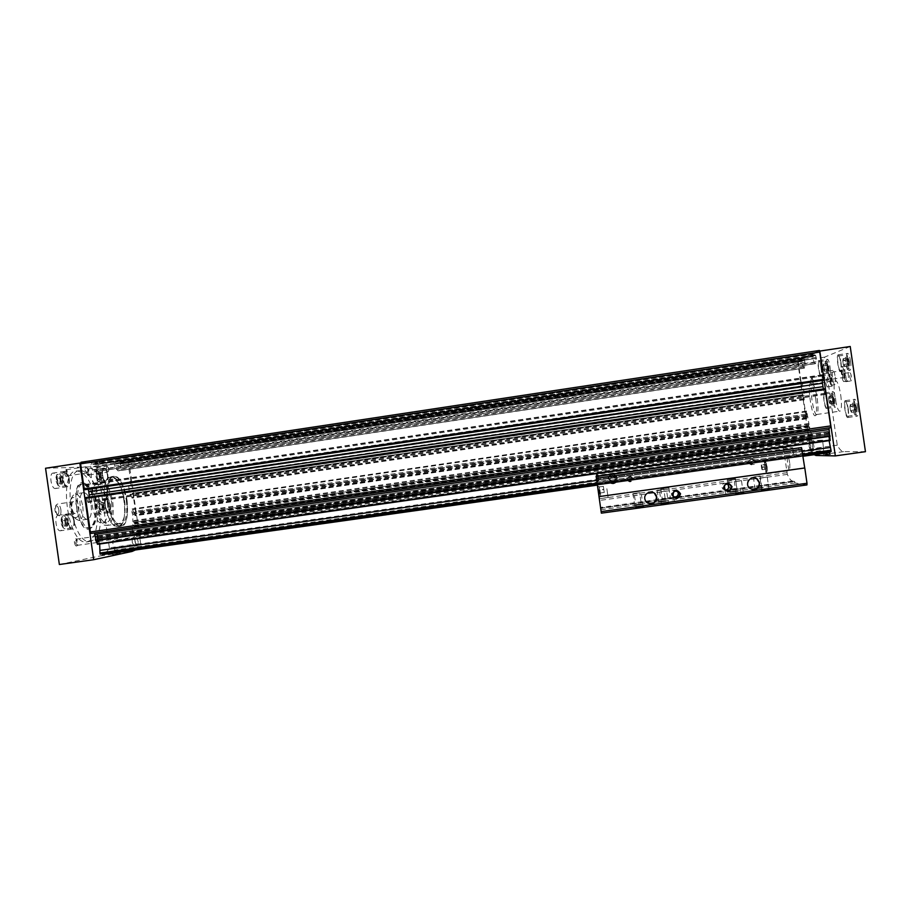 <?xml version="1.0" encoding="UTF-8"?>
<svg xmlns="http://www.w3.org/2000/svg" width="911" height="911" viewBox="0 0 911 911"><rect width="100%" height="100%" fill="white"/><g stroke="black" fill="none" stroke-linecap="round" stroke-linejoin="round"><path stroke-width="0.68" stroke-dasharray="4.55 3.42" d="M829.101 427.863L830.616 427.658M829.181 427.794L91.248 533.413M819.444 350.462L814.673 352.637L816.176 357.431L815.641 363.512L814.218 362.544L812.942 358.82L812.942 353.422L803.616 357.67L805.005 362.236L804.561 367.976L803.274 367.042L802.09 363.489L802.056 358.387L798.002 360.232L801.771 387.129L801.532 383.11L130.364 482.591L131.594 486.178L127.734 461.239L118.851 461.433L118.84 463.335L120.389 464.018L120.958 465.863L120.093 469.45L119.068 470.782L117.918 470.828L114.604 466.068L114.638 464.177L116.004 463.403L115.435 461.513L95.12 461.945L95.086 463.938L96.782 464.656L97.386 466.603L96.407 470.361L95.279 471.761L94.004 471.807L90.394 466.819L90.451 464.838L91.749 464.792L91.954 464.018L91.351 462.036L81.033 462.253M801.532 383.11L801.737 382.187L802.898 385.74L804.049 392.094L804.14 399.735L802.864 395.602L806.622 418.809L806.417 416.543L134.726 513.667L135.283 515.717L135.466 511.219L132.983 493.99L132.619 493.295L132.015 494.081L132.175 498.112L129.111 491.462L128.736 485.461L129.567 481.873L130.364 482.591M806.417 416.543L806.565 411.055L807.431 414.96L809.002 424.298L808.342 426.747L809.241 430.413L809.788 427.225L811.587 435.185L810.904 437.599L811.667 440.73L822.599 440.195L823.396 447.54L113.886 547.613L112.383 540.929L134.429 536.852L134.634 533.812L133.963 534.119L132.243 532.013L132.482 524.349L134.93 526.888L135.192 523.324L132.812 521.491L132.801 514.396L132.015 512.722L132.095 508.976L134.726 513.667M114.706 551.155L114.547 550.05L823.635 450.25L823.806 451.446L112.896 551.28L112.429 552.556L102.772 554.571M802.739 454.19L597.024 483.126M802.921 455.432L597.195 484.333M98.251 543.537L829.659 439.854L829.238 435.788L97.375 539.859L98.251 543.537L97.579 544.3M829.659 439.854L98.069 543.571M829.739 439.854L830.126 440.514M829.841 440.525L98.16 544.197M829.238 435.788L828.896 433.67L97.17 537.889L97.431 535.577L99.675 544.004M829.101 440.662L828.213 432.156L828.896 433.67M830.012 451.617L831.174 451.457M823.806 451.446L824.66 451.184L825.161 452.425L830.035 452.46M823.635 450.25L823.396 447.54M811.029 437.098L134.224 533.447L811.029 437.098M134.532 522.197L808.387 425.414L134.577 522.208M802.056 358.387L118.851 461.433L802.056 358.387M812.942 353.422L95.12 461.945L812.942 353.422M822.2 380.456L822.451 374.763L823.658 380.24M823.373 388.929L823.726 390.181L89.164 498.249L87.832 502.587L86.727 498.249L85.771 497.543M825.138 388.667L825.309 394.44L823.726 390.181M104.628 502.735C107.35 517.528 111.711 525.522 117.713 526.717C130.649 527.435 123.816 475.394 111.176 476.704C105.255 478.377 103.068 487.055 104.628 502.735M89.358 497.019L89.164 498.249M822.2 379.568L87.763 488.467L88.139 489.23M87.763 488.467L85.247 484.447L85.167 489.662M114.547 550.05L113.886 547.613M830.376 451.457L102.465 553.842M101.679 553.854L100.108 554.173M97.375 539.859L97.17 537.889M822.599 440.195L112.383 540.929M803.035 456.252L597.309 485.13M825.161 452.425L112.429 552.556M822.758 440.81L112.338 541.521M824.557 451.446L113.215 551.462M802.329 451.4L596.625 480.393M829.078 440.525L99.675 543.878M828.896 435.788L98.024 539.711M828.759 434.832L97.898 538.834M828.361 434.854L98.718 538.686M828.327 434.684L98.695 538.538M107.521 502.314C110.242 517.106 114.581 525.112 120.548 526.319C133.416 527.036 126.583 474.984 114 476.271C108.113 477.956 105.961 486.633 107.521 502.314M102.134 506.322L101.759 509.568C99.572 512.278 98.081 500.799 100.95 503.35L102.134 506.322M102.271 507.985L102.453 506.277L100.392 503.145L99.47 504.933L99.948 508.258L101.349 509.784L102.271 507.985L105.574 507.507L105.095 504.193L101.793 504.683M65.228 522.208L64.783 525.693C62.164 528.892 60.593 516.07 63.975 519.111L65.228 522.208M65.341 524.007L64.499 519.577L63.235 518.826L62.142 520.785L62.654 524.372L64.26 525.977L65.341 524.007L68.883 523.495L68.371 519.93L64.829 520.443M99.561 476.146L99.208 479.288C97.056 481.976 95.461 470.566 98.331 473.094L99.561 476.146M99.686 477.785L99.868 476.077L97.819 472.889L96.885 474.597L97.363 477.911L98.764 479.505L99.686 477.785L102.977 477.296L102.499 473.993L99.208 474.483M60.194 480.063L59.796 483.399C57.234 486.611 55.457 473.834 58.873 476.852L60.194 480.063M60.308 481.839L60.513 479.995L59.409 477.318L58.19 476.567L57.086 478.412L57.609 481.999L59.215 483.707L60.308 481.839L63.85 481.315L63.337 477.751L59.796 478.275M100.859 513.736C97.249 513.451 95.587 499.342 99.162 499.376C94.949 481.372 88.766 471.727 80.623 470.452C61.276 468.858 71.001 544.095 89.847 541.498C97.249 539.984 100.916 530.726 100.859 513.736L97.42 514.237C97.477 531.227 93.776 540.474 86.317 541.999C67.346 544.619 57.644 469.416 77.105 470.987C85.304 472.251 91.51 481.885 95.735 499.877L95.826 499.877C97.625 500.23 98.912 502.519 99.686 506.732C100.13 511.219 99.47 513.724 97.693 514.248L97.42 514.237M99.162 499.376L95.735 499.877M135.318 550.005L140.636 543.446L128.929 461.934L80.567 463.05M59.363 564.513L100.142 555.938C103.752 555.118 106.826 552.419 109.377 547.864L140.636 543.446M109.377 547.864L97.716 466.637L128.929 461.934M97.716 466.637L45.55 468.254M117.678 554.332L111.768 555.198L117.678 554.332M86.499 472.08C87.16 475.052 88.025 476.1 89.119 475.246L88.196 468.755C86.864 467.969 86.306 469.085 86.499 472.08M74.474 542.614C75.146 545.609 76.057 546.634 77.219 545.678L76.444 538.959C74.953 538.082 74.292 539.301 74.474 542.614M96.088 538.845C96.703 541.681 97.545 542.683 98.604 541.829L97.83 535.315C96.475 534.541 95.894 535.714 96.088 538.845M64.476 472.991C65.193 476.123 66.15 477.205 67.346 476.237L66.389 469.552C64.932 468.675 64.294 469.814 64.476 472.991M97.113 476.658C97.568 481.019 96.919 483.456 95.188 483.969C91.476 484.447 89.358 469.404 93.184 469.643C95.017 470.019 96.327 472.353 97.113 476.658M62.711 522.595C63.189 527.469 62.369 530.202 60.274 530.794C55.913 531.307 53.92 515.011 58.372 515.284C60.433 515.66 61.88 518.097 62.711 522.595M57.712 480.609C58.179 485.324 57.393 487.966 55.366 488.524C51.027 489.048 48.773 472.809 53.214 473.06C55.343 473.458 56.846 475.975 57.712 480.609M132.277 542.455L134.316 546.27C136.024 543.491 135.705 540.735 133.336 538.025C132.368 538.333 132.015 539.802 132.277 542.455M124.272 500.686C125.889 516.195 123.702 524.873 117.713 526.717C105.164 528.38 98.286 475.553 111.176 476.704C117.28 478.047 121.641 486.041 124.272 500.686M127.05 500.276C128.667 515.785 126.504 524.474 120.548 526.319C108.079 527.959 101.189 475.121 114 476.271C120.081 477.626 124.431 485.62 127.05 500.276M126.344 500.344C127.836 517.425 125.058 525.226 118.009 523.757C108.489 519.498 103.797 483.513 112.144 478.913C118.453 477.034 123.179 484.185 126.344 500.344M124.625 500.583C126.06 514.408 124.124 522.128 118.817 523.768L116.562 523.13C107.384 519.019 102.875 484.401 110.926 479.96L112.987 479.232C118.407 480.427 122.279 487.544 124.625 500.583M112.793 502.314C114.217 516.116 112.201 523.848 106.758 525.499C95.359 526.991 89.255 480.063 100.962 481.019C106.496 482.192 110.436 489.287 112.793 502.314M111.643 502.439C112.873 514.408 111.131 521.103 106.416 522.527C96.532 523.802 91.248 483.172 101.394 483.98C106.177 484.994 109.593 491.143 111.643 502.439M107.464 503.054C108.682 515.011 106.929 521.707 102.169 523.142C92.205 524.429 86.932 483.809 97.147 484.606C101.986 485.609 105.414 491.758 107.464 503.054M95.097 504.922C96.441 516.48 95.04 524.224 90.895 528.152C76.775 538.503 68.439 474.096 85.099 483.604C89.95 486.964 93.275 494.069 95.097 504.922M96.133 504.751C97.443 515.899 96.099 523.347 92.102 527.127L89.802 527.936C78.027 529.485 71.969 482.636 84.04 483.536L86.522 484.219C91.18 487.442 94.391 494.297 96.133 504.751M61.105 480.017C61.39 484.937 60.377 486.69 58.065 485.301C55.833 481.953 55.355 478.537 56.641 475.075C58.52 473.549 60.001 475.2 61.105 480.017M62.164 479.892C62.563 483.912 61.914 486.144 60.206 486.622L58.737 485.882C56.209 482.078 55.673 478.218 57.12 474.289L58.372 473.469C60.172 473.811 61.436 475.952 62.164 479.892M68.746 478.901C69.156 482.921 68.507 485.164 66.822 485.631C63.212 486.075 61.288 472.251 64.988 472.479C66.765 472.82 68.018 474.961 68.746 478.901M69.247 478.879C69.714 483.604 68.963 486.246 66.981 486.793C62.722 487.317 60.456 471.055 64.818 471.317C66.913 471.716 68.382 474.244 69.247 478.879M102.92 506.243C103.216 510.786 102.385 512.494 100.404 511.367C98.365 508.167 97.944 504.933 99.151 501.654C100.734 500.412 101.986 501.938 102.92 506.243M103.888 506.106C104.275 509.921 103.717 512.05 102.214 512.494L101.053 511.914C98.741 508.292 98.263 504.626 99.618 500.913L100.631 500.264C102.146 500.572 103.239 502.519 103.888 506.106M110.037 505.206C110.425 509.021 109.878 511.151 108.398 511.595C105.277 511.993 103.603 499.137 106.803 499.365C108.307 499.672 109.388 501.619 110.037 505.206M110.459 505.161C110.914 509.648 110.277 512.153 108.534 512.677C104.856 513.144 102.897 498.021 106.655 498.283C108.432 498.647 109.696 500.936 110.459 505.161M66.127 522.083C66.401 527.15 65.364 528.984 63.03 527.583C60.843 524.212 60.422 520.796 61.766 517.323C63.611 515.797 65.068 517.391 66.127 522.083M67.186 521.935C67.596 526.091 66.913 528.414 65.148 528.915L63.679 528.164C61.208 524.337 60.73 520.466 62.255 516.537L63.519 515.717C65.262 516.036 66.492 518.108 67.186 521.935M73.791 520.978C74.19 525.135 73.529 527.458 71.787 527.959C68.143 528.38 66.435 514.51 70.147 514.761C71.878 515.079 73.085 517.152 73.791 520.978M74.281 520.91C74.759 525.806 73.973 528.539 71.923 529.12C67.642 529.621 65.638 513.303 69.999 513.588C72.026 513.975 73.449 516.412 74.281 520.91M100.335 476.1C100.643 480.541 99.823 482.204 97.887 481.076C95.814 477.911 95.37 474.688 96.52 471.408C98.115 470.178 99.39 471.739 100.335 476.1M101.303 475.986C101.69 479.698 101.155 481.771 99.686 482.204L98.536 481.623C96.19 478.036 95.678 474.38 96.987 470.668L97.978 470.019C99.527 470.338 100.631 472.331 101.303 475.986M107.43 475.075C107.817 478.787 107.293 480.86 105.847 481.281C102.749 481.68 100.95 468.892 104.139 469.097C105.665 469.427 106.758 471.408 107.43 475.075M107.862 475.052C108.307 479.425 107.692 481.862 105.995 482.363C102.351 482.83 100.233 467.776 103.979 468.026C105.778 468.402 107.065 470.748 107.862 475.052M63.337 477.751L61.732 476.032L58.19 476.567M61.732 476.032L60.638 477.888L57.086 478.412M60.638 477.888L61.151 481.464L57.609 481.999M61.151 481.464L62.757 483.172L59.215 483.707M62.757 483.172L63.85 481.315M102.499 473.993L101.11 472.399L97.819 472.889M101.11 472.399L100.187 474.107L96.885 474.597M100.187 474.107L100.665 477.421L97.363 477.911M100.665 477.421L102.055 479.015L98.764 479.505M102.055 479.015L102.977 477.296M68.371 519.93L66.788 518.313L63.235 518.826M66.788 518.313L65.694 520.272L62.142 520.785M65.694 520.272L66.218 523.859L62.654 524.372M66.218 523.859L67.813 525.465L64.26 525.977M67.813 525.465L68.883 523.495M105.095 504.193L103.706 502.656L100.392 503.145M103.706 502.656L102.784 504.443L99.47 504.933M102.784 504.443L103.262 507.769L99.948 508.258M103.262 507.769L104.651 509.306L101.349 509.784M104.651 509.306L105.574 507.507M65.387 472.889L67.175 475.952L67.744 475.576L66.958 470.042L66.287 469.712L65.387 472.889M84.939 469.939L86.682 473.014L87.524 471.864L86.955 467.867L85.793 466.762L84.939 469.939M96.942 538.708L98.513 541.498L99.014 541.18L97.796 535.497L96.942 538.708M115.754 536.032L117.291 538.834L118.054 537.854L117.565 533.766L116.574 532.821L115.754 536.032M75.385 542.478L77.071 545.382L77.64 545.006L77.002 539.46L76.342 539.118L75.385 542.478M94.96 539.699L96.6 542.603L97.466 541.464L96.999 537.444L95.871 536.34L94.96 539.699M87.354 471.978L89.016 474.927L89.517 474.597L88.754 469.233L88.162 468.937L87.354 471.978M106.154 469.165L107.771 472.114L108.511 471.124L107.942 467.058L106.917 466.113L106.154 469.165M135.056 542.056L137.083 545.883C138.779 543.093 138.461 540.348 136.103 537.638C135.135 537.934 134.782 539.414 135.056 542.056M117.325 554.059L112.053 554.833L117.325 554.059M117.063 554.423L112.429 555.106L117.063 554.423M114.592 554.719L116.471 554.503L113.192 554.958L114.592 554.719L114.274 552.499L115.913 552.26L116.232 554.492M58.851 509.921C59.056 513.747 58.27 515.125 56.471 514.055C54.797 511.515 54.455 508.919 55.469 506.277C56.903 505.093 58.019 506.311 58.851 509.921M60.878 509.648C61.242 513.326 60.638 515.387 59.056 515.831L57.723 515.159C55.491 511.766 55.047 508.304 56.391 504.785L57.541 504.034C59.124 504.318 60.24 506.186 60.878 509.648M76.934 507.302C77.298 510.98 76.718 513.041 75.192 513.485C71.969 513.884 70.363 501.471 73.654 501.665C75.203 501.95 76.296 503.829 76.934 507.302M78.79 507.097C79.325 515.945 77.572 519.179 73.529 516.81C69.623 510.786 68.826 504.671 71.16 498.465C74.383 495.846 76.934 498.727 78.79 507.097M82.81 506.562C83.63 514.84 82.332 519.475 78.904 520.466L76.103 519.054C71.525 514.829 69.589 499.9 73.039 495.436L75.454 493.864C78.927 494.525 81.375 498.761 82.81 506.562M91.168 505.343C92 513.622 90.724 518.257 87.354 519.247C80.259 520.147 76.626 492.122 83.892 492.612C87.308 493.284 89.733 497.531 91.168 505.343M94.755 504.956C96.145 518.735 94.027 526.456 88.39 528.141C76.592 529.69 70.523 482.853 82.628 483.752C88.344 484.891 92.387 491.963 94.755 504.956M115.913 552.26L116.471 554.503M116.152 552.271L114.752 552.51L115.071 554.742M114.752 552.51L113.112 552.738L113.431 554.97M113.112 552.738L113.192 554.958M112.873 552.738L114.274 552.499M115.458 552.385L112.975 552.738L115.458 552.385M115.777 551.189L112.816 551.622L115.777 551.189M834.203 399.36L833.929 403.243L832.813 395.886L834.203 399.36M834.191 401.216L832.825 395.943L832.483 397.879L833.861 403.14L834.191 401.216L830.297 401.785L829.784 398.175L833.679 397.606M856.124 407.672C856.454 410.417 856.317 411.806 855.748 411.852C854.472 409.551 854.062 406.898 854.518 403.903C855.087 403.527 855.623 404.78 856.124 407.672M856.112 409.677L854.552 403.937L854.131 406.01L855.68 411.749L856.112 409.677L851.876 410.292L851.307 406.374L855.543 405.771M828.577 366.871L828.304 370.834L827.234 363.5L828.577 366.871M828.577 368.727L827.222 363.557L826.903 365.562L828.258 370.731L828.577 368.727L824.706 369.308L824.182 365.721L828.053 365.14M848.915 361.644C849.246 364.468 849.12 365.903 848.54 365.971C847.287 363.671 846.9 361.029 847.367 358.023C847.913 357.636 848.437 358.843 848.915 361.644M848.904 363.671L847.378 358.069L847.537 364.149L848.505 365.858L848.904 363.671L844.679 364.298L844.121 360.403L848.346 359.765M825.093 455.147L831.789 454.225L825.093 455.147M850.225 346.487L824.535 357.169L837.266 445.172C839.532 449.408 841.639 451.56 843.575 451.628L865.45 451.685M819.832 351.19L797.626 361.223L810.312 448.975L814.172 454.68M824.535 357.169L797.626 361.223M837.266 445.172L810.312 448.975M835.273 377.086C835.808 381.367 835.706 383.861 834.966 384.59C833.303 385.615 831.105 370.8 832.87 370.424C833.759 370.526 834.556 372.747 835.273 377.086M848.107 373.066C848.665 377.575 848.54 380.229 847.708 381.014C845.852 382.13 843.54 366.507 845.488 366.074C846.467 366.165 847.344 368.5 848.107 373.066M830.775 382.552L832.085 386.218C832.631 383.246 832.244 380.661 830.923 378.441L830.775 382.552M849.735 376.949L851.216 380.9C851.887 377.655 851.466 374.854 849.963 372.497L849.735 376.949M829.978 366.495C830.57 371.21 830.468 373.977 829.67 374.774C827.871 375.879 825.503 359.674 827.404 359.264C828.35 359.378 829.204 361.781 829.978 366.495M857.752 407.422C858.378 412.387 858.219 415.302 857.297 416.145C855.156 417.409 852.434 399.781 854.689 399.28C855.839 399.405 856.864 402.127 857.752 407.422M835.626 399.098C836.207 403.732 836.104 406.431 835.319 407.194C833.508 408.299 831.048 392.049 832.961 391.65C833.941 391.787 834.829 394.269 835.626 399.098M850.521 361.223C851.159 366.347 850.999 369.354 850.043 370.265C847.925 371.529 845.328 353.912 847.572 353.4C848.688 353.491 849.667 356.099 850.521 361.223M812.339 446.151L813.808 450.558C814.275 447.21 813.819 444.261 812.418 441.721L812.339 446.151M815.709 398.859C816.871 407.809 816.814 413.343 815.561 415.473C812.134 419.675 806.554 382.518 810.733 383.383C812.532 384.34 814.195 389.498 815.709 398.859M817.213 398.654C818.306 407.08 818.26 412.307 817.065 414.323L816.837 414.482C813.603 416.578 808.843 384.909 812.27 384.1L812.51 384.066C814.218 384.977 815.789 389.84 817.213 398.654M840.739 395.215C841.878 404.313 841.65 409.608 840.079 411.123C836.469 413.275 831.663 381.538 835.478 380.673C837.403 380.9 839.156 385.752 840.739 395.215M849.382 361.485L849.257 368.055C847.617 370.731 845.237 354.516 847.424 355.632L849.382 361.485M848.676 361.553L848.289 369.228C846.49 370.31 844.292 355.336 846.182 354.903L846.467 354.914C847.332 355.586 848.073 357.795 848.676 361.553M840.773 362.737C841.308 367.087 841.195 369.638 840.42 370.401C838.689 371.472 836.492 356.508 838.325 356.087C839.236 356.167 840.044 358.387 840.773 362.737M841.024 362.646C841.662 367.759 841.525 370.766 840.614 371.665C838.564 372.918 835.991 355.324 838.143 354.823C839.213 354.914 840.17 357.522 841.024 362.646M834.601 399.269L834.544 405.19C833.178 407.468 830.946 392.721 832.802 393.7L834.601 399.269M833.941 399.36L833.69 406.249C832.153 407.183 830.069 393.358 831.686 393.028L833.941 399.36M826.653 400.419C827.154 404.359 827.074 406.648 826.436 407.297C824.956 408.23 822.872 394.417 824.444 394.087C825.241 394.212 825.981 396.319 826.653 400.419M826.869 400.373C827.461 404.996 827.37 407.695 826.607 408.458C824.876 409.551 822.428 393.313 824.261 392.926C825.207 393.062 826.072 395.545 826.869 400.373M856.602 407.593L856.477 413.936C854.848 416.612 852.343 400.385 854.564 401.512L856.602 407.593M855.896 407.695L855.52 415.109C853.721 416.179 851.398 401.204 853.3 400.783L853.584 400.794C854.495 401.5 855.27 403.801 855.896 407.695M847.97 408.845C848.494 413.059 848.38 415.53 847.629 416.247C845.886 417.306 843.586 402.343 845.419 401.922C846.365 402.036 847.219 404.347 847.97 408.845M848.232 408.8C848.847 413.765 848.722 416.669 847.834 417.511C845.784 418.753 843.062 401.147 845.226 400.658C846.342 400.794 847.344 403.505 848.232 408.8M828.976 366.723L828.908 372.781C827.541 375.047 825.389 360.346 827.234 361.314L828.976 366.723M828.304 366.791L828.053 373.829C826.539 374.774 824.523 360.984 826.129 360.654L828.304 366.791M821.05 367.873C821.551 371.882 821.483 374.227 820.834 374.911C819.365 375.833 817.349 362.066 818.909 361.735C819.684 361.826 820.401 363.876 821.05 367.873M821.266 367.793C821.859 372.508 821.768 375.264 821.005 376.072C819.274 377.165 816.916 360.961 818.738 360.574C819.649 360.688 820.492 363.09 821.266 367.793M844.121 360.403L843.165 358.695L847.378 358.069M843.165 358.695L842.777 360.893L846.979 360.266M842.777 360.893L843.347 364.776L847.537 364.149M843.347 364.776L844.292 366.484L848.505 365.858M844.292 366.484L844.679 364.298M824.182 365.721L823.35 364.138L827.222 363.557M823.35 364.138L823.043 366.142L826.903 365.562M823.043 366.142L823.567 369.718L827.427 369.137M823.567 369.718L824.387 371.301L828.258 370.731M824.387 371.301L824.706 369.308M851.307 406.374L850.327 404.552L854.552 403.937M850.327 404.552L849.929 406.625L854.131 406.01M849.929 406.625L850.487 410.519L854.7 409.904M850.487 410.519L851.466 412.353L855.68 411.749M851.466 412.353L851.876 410.292M829.784 398.175L828.942 396.513L832.825 395.943M828.942 396.513L828.611 398.437L832.483 397.879M828.611 398.437L829.135 402.024L833.007 401.466M829.135 402.024L829.978 403.698L833.861 403.14M829.978 403.698L830.297 401.785M844.338 377.746L845.807 381.698C846.456 378.464 846.034 375.662 844.554 373.294L844.338 377.746M825.799 383.28L827.097 386.959C827.621 383.986 827.234 381.402 825.935 379.181L825.799 383.28M824.706 376.676L824.592 380.308L823.419 373.681L824.706 376.676M842.914 373.977L842.743 377.621L841.616 370.868L842.914 373.977M843.802 373.817C844.144 376.687 844.019 378.145 843.438 378.224C842.174 375.856 841.775 373.134 842.231 370.06C842.777 369.684 843.301 370.936 843.802 373.817M844.463 373.612C845.032 378.122 844.907 380.764 844.098 381.55C842.265 382.654 839.953 367.042 841.878 366.609C842.846 366.7 843.711 369.035 844.463 373.612M813.147 380.491L813.056 383.918L811.963 377.61L813.147 380.491M830.388 377.928L830.263 381.379L829.204 374.956L830.388 377.928M831.231 377.78L830.934 381.948L829.784 374.193C830.285 373.863 830.764 375.059 831.231 377.78M831.823 377.598C832.358 381.868 832.267 384.374 831.538 385.102C829.898 386.116 827.7 371.301 829.443 370.925C830.32 371.039 831.105 373.259 831.823 377.598M809.15 446.606L810.596 451.013C811.052 447.665 810.585 444.716 809.219 442.177L809.15 446.606M825.4 454.76L831.39 453.94L825.4 454.76M825.81 455.056L831.071 454.327L825.81 455.056M829.682 454.555L826.505 454.953L830.342 454.418L829.682 454.555L829.34 452.141L828.372 452.277L827.416 452.414L827.757 454.828M827.416 452.414L826.152 452.539L826.505 454.953M826.152 452.539L826.812 452.403L827.165 454.817M826.812 452.403L828.737 452.141L829.078 454.543M828.737 452.141L830.001 452.004L830.342 454.418M830.001 452.004L829.34 452.141M826.482 452.471L829.762 452.038L826.482 452.471M829.762 452.038L829.591 450.831L827.769 450.136L826.209 451.298L829.591 450.831L826.231 451.298L826.379 452.505M598.755 480.849L597.195 481.065L596.284 474.768L597.844 474.54L598.755 480.849L597.844 474.54L598.732 480.701L597.844 474.54L596.284 474.745L601.362 513.155M597.844 474.563L596.284 474.779L596.204 475.553L792.798 447.734L783.358 447.893L596.329 474.38M596.136 476.248L597.115 483.115L799.812 454.6L799.995 455.842L799.095 455.557L799.027 456.81L794.825 456.684L794.369 455.443L793.64 455.682L792.798 447.734M597.115 483.115L597.286 484.322L799.995 455.842M597.286 484.322L597.434 485.119L799.027 456.81M597.434 485.119L597.457 484.413L794.825 456.684M597.457 484.413L597.286 483.16L793.64 455.682M597.331 483.285L597.16 482.124L793.47 454.487M617.214 478.389C618.091 484.162 608.799 485.461 608.013 479.687C607.136 473.925 616.428 472.604 617.214 478.389M748.261 462.287C750.926 465.897 753.033 465.601 754.581 461.399C751.905 457.789 749.799 458.085 748.261 462.287M626.757 479.368C629.364 482.944 631.414 482.648 632.917 478.503C630.298 474.938 628.248 475.223 626.757 479.368M783.358 447.893L787.355 474.392C789.188 478.514 790.85 480.723 792.319 480.997L794.631 481.668L601.032 508.349M794.586 481.35L600.987 508.042M725.839 494.24L740.95 492.202L725.839 494.24M659.439 503.373L674.299 501.346L659.439 503.373L658.938 499.957L673.81 497.93L658.938 499.968M642.073 504.512L634.045 505.594L642.073 504.512M666.26 501.187L658.186 502.268L666.26 501.187M669.164 503.339L660.748 504.478L669.164 503.339M737.956 491.314L729.734 492.407L737.956 491.314L737.136 490.722L730.337 491.644L737.136 490.722M743.991 493.067L735.416 494.206L743.991 493.067L743.148 492.441L736.042 493.409L743.171 492.452L741.463 480.632L734.334 481.6L741.44 480.621M762.644 487.92L754.376 489.013L762.644 487.92M769.784 489.526L761.152 490.665L769.784 489.526L768.93 488.9L761.778 489.867L768.964 488.911L767.244 477.057L760.07 478.024L767.244 477.057M643.929 506.812L635.559 507.939L643.929 506.812L643.075 506.186L636.174 507.142L643.075 506.186M794.631 481.668L795.018 482.978L806.964 484.925M795.018 482.978L601.214 509.67M789.814 463.619L789.826 470.6C788.584 471.545 786.273 456.798 787.616 456.502C788.334 456.696 789.074 459.064 789.814 463.619M798.48 447.643L799.812 454.6M598.516 489.879L599.723 498.613L598.516 489.879M597.195 481.065L596.284 474.779M597.16 482.124L596.204 475.553M596.785 479.505L793.208 451.799M597.331 483.399L794.29 455.705M597.286 484.208L799.3 455.819M596.716 480.37L799.266 451.833M767.13 466.683L767.256 470.224C766.231 468.152 765.855 465.749 766.128 463.004L767.13 466.683M766.117 464.268L766.789 468.971L766.117 464.268L761.289 464.952L766.481 464.303M765.73 466.933L765.764 472.069C764.488 469.017 763.953 465.567 764.158 461.74L765.73 466.933M766.971 466.785L767.005 472.968C766.026 472.946 764.261 461.501 765.069 460.545C765.627 460.328 766.265 462.412 766.971 466.785M767.085 466.796L767.21 473.743C766.14 474.665 763.862 459.953 765.035 459.679L767.085 466.796M599.131 489.947L599.666 493.762L599.131 489.947M599.267 489.936L600.19 493.067L599.29 486.895L599.267 489.936L603.777 489.298L604.232 492.43L599.711 493.181M599.131 489.879L599.962 495.823L599.131 489.879M599.905 489.754L600.85 496.495L599.905 489.754M606.863 488.774L607.842 495.516L606.863 488.774M606.851 488.717L608.127 497.452L606.851 488.717M604.232 492.43L599.711 493.067M604.244 492.555L603.811 489.526L599.267 490.152M603.811 489.526L603.355 486.383L598.823 487.021M603.355 486.383L598.823 486.918M603.344 486.28L603.777 489.298M596.739 477.785L597.069 480.143L596.739 477.785M597.582 477.706L597.707 478.571L597.582 477.706M597.969 477.649L598.094 478.514L597.969 477.649M627.349 479.3L627.383 479.448C629.774 482.272 631.414 481.885 632.291 478.321C630.036 475.69 628.396 476.009 627.349 479.3M627.702 479.641L627.725 479.79C629.945 482.602 631.619 482.318 632.746 478.935L632.689 478.639C630.412 475.986 628.749 476.316 627.702 479.641M748.933 462.207L750.265 464.075C754.057 464.086 754.843 462.583 752.645 459.588C750.345 459.03 749.115 459.907 748.933 462.207M750.755 462.344L752.11 464.234C754.456 464.861 755.731 463.984 755.936 461.615L754.513 459.691C752.19 459.133 750.937 460.021 750.755 462.344M761.653 464.974L762.165 467.354L767.005 466.671M762.165 467.354L762.325 469.677L767.164 469.006M762.325 469.677L766.789 468.971M761.972 469.643L761.448 467.275L766.265 466.603M761.448 467.275L761.289 464.952M616.553 478.776L616.588 478.992C614.242 484.185 611.68 484.288 608.912 479.311C611.133 474.597 613.684 474.415 616.553 478.776M616.394 478.526L616.417 478.742C614.105 483.878 611.566 483.98 608.81 479.061C611.019 474.38 613.547 474.198 616.394 478.526M643.098 506.197L641.412 494.502L634.477 495.459L641.412 494.502M761.835 487.317L754.991 488.25L761.835 487.317L762.655 487.92M760.184 475.963L753.351 476.897L760.184 475.963M735.507 479.391L728.709 480.325L735.519 479.402L737.158 490.733M668.332 502.724L661.363 503.681L668.332 502.724L669.141 503.327M666.636 491.006L659.666 491.963L666.647 491.006L668.332 502.735M665.463 500.594L658.778 501.505L665.463 500.594L663.846 489.355L657.161 490.277L663.834 489.355M641.276 503.92L634.625 504.831L641.276 503.92L639.659 492.714L633.008 493.637L639.659 492.714M660.782 488.956L668.902 487.829L660.782 488.956M660.782 488.945L662.172 498.624L670.302 497.508L662.183 498.624L661.42 499.592L671.293 498.249L661.42 499.592M727.217 479.71L735.473 478.582L727.217 479.71L727.787 483.752M727.821 484.037L728.606 489.446L736.885 488.33L728.629 489.458L727.832 490.425L737.887 489.082L727.832 490.425M725.338 490.813L740.461 488.763L725.338 490.813L725.805 494.217M673.73 496.848L671.384 494.069C671.885 490.505 673.798 489.48 677.124 490.995M725.486 490.061L722.924 489.139L721.831 487.1C722.218 483.695 724.051 482.579 727.342 483.775M646.309 501.859L644.908 499.49C644.999 492.942 648.142 490.835 654.36 493.193M751.951 489.435L749.548 488.353C745.585 482.306 747.248 478.787 754.547 477.785M611.611 481.498L609.96 479.414L610.962 476.954L613.615 476.578L615.267 478.662L614.265 481.122L611.611 481.498L609.96 479.414L610.962 476.954L613.615 476.578L615.267 478.662L614.265 481.122L611.645 481.577L614.265 481.122M613.16 482.306C608.947 480.814 608.65 478.776 612.272 476.191C616.485 477.671 616.781 479.71 613.16 482.306M613.365 483.787C610.176 483.843 608.4 482.295 608.024 479.163C610.894 473.401 614.003 473.264 617.351 478.776C617.362 481.498 616.03 483.16 613.365 483.787M613.274 483.604C610.108 483.65 608.343 482.124 607.979 479.004C610.825 473.264 613.912 473.139 617.248 478.617C617.259 481.315 615.927 482.978 613.274 483.604M613.137 482.659C608.149 480.894 607.796 478.48 612.09 475.417C617.089 477.182 617.43 479.596 613.137 482.659M614.31 481.202L615.312 478.73L613.65 476.635L610.962 476.954M610.985 477.011L609.96 479.414M609.983 479.482L611.645 481.577M798.002 360.232L127.734 461.239M803.616 357.67L115.435 461.513M814.673 352.637L91.351 462.036M805.54 414.163L135.466 511.219M802.864 395.602L132.983 493.99M801.532 386.401L131.765 485.438M797.979 361.872L128.485 462.651M811.302 439.842L134.805 535.93M810.972 438.419L134.839 534.563M809.093 430.072L135.09 526.524M808.342 426.747L135.192 523.324M806.474 418.479L135.432 515.364M805.757 415.314L135.534 512.312M811.667 440.73L134.429 536.852M814.65 353.525L91.772 462.788M814.844 354.857L91.954 464.018M815.106 355.62L91.749 464.792M815.709 355.358L90.451 464.838M816.176 357.431L90.394 466.819M816.051 361.804L92.478 470.52M815.641 363.512L94.004 471.807L815.641 363.512M815.049 363.751L95.279 471.761M814.218 362.544L96.407 470.361M812.942 358.82L97.386 466.603M812.783 356.656L96.782 464.656L812.783 356.656M813.375 356.395L95.507 464.69L813.375 356.395M813.398 355.506L95.086 463.938M813.204 354.185L94.915 462.72M803.604 358.524L115.834 462.23M803.787 359.777L116.004 463.403M804.026 360.517L115.822 464.143M804.572 360.278L114.638 464.177M805.005 362.236L114.604 466.068M804.914 366.37L116.517 469.586M804.561 367.987L117.918 470.828L804.561 367.976M804.026 368.203L119.068 470.782M803.274 367.042L120.093 469.45M802.09 363.489L120.958 465.863M801.931 361.439L120.389 464.018L801.931 361.439M802.466 361.2L119.227 464.052L802.466 361.2M802.477 360.357L118.84 463.335M802.295 359.105L118.681 462.173M801.771 387.129L131.594 486.178M131.15 486.212L801.965 387.073L131.161 486.201M801.987 386.264L130.785 485.517M801.737 382.187L129.567 481.873M802.898 385.74L128.736 485.461M803.593 388.951L128.69 488.547M804.049 392.094L129.111 491.462M804.299 395.431L130.022 494.457M804.219 399.36L131.856 497.827M803.775 398.631L132.437 497.007M803.32 395.476L132.015 494.081M803.081 394.748L132.186 493.341M802.876 394.805L132.619 493.295L802.876 394.805M806.645 418.753L135.192 515.672M806.747 418.274L134.794 515.296M806.713 417.864L134.68 514.931M806.315 415.678L134.555 512.87M806.406 411.783L132.721 509.534M807.431 414.96L132.015 512.722M807.397 416.452L132.721 513.998M807.453 416.896L132.801 514.396M808.934 423.467L132.596 520.739M809.002 424.298L132.812 521.491M808.626 426.075L134.316 522.868M808.535 425.938L134.441 522.709M808.467 425.585L134.452 522.367M808.273 425.927L134.976 522.584M809.275 430.356L134.851 526.854M809.378 429.89L134.441 526.478M809.344 429.468L134.338 526.114M809.264 429.127L134.35 525.772M809.23 428.717L134.236 525.408M809.606 426.94L132.733 524.03M809.788 427.225L132.482 524.349M811.587 435.185L132.243 532.013M811.655 436.016L132.459 532.764M811.28 437.77L133.963 534.119M811.189 437.622L134.088 533.948M811.109 437.269L134.099 533.618M810.904 437.599L134.634 533.812M828.429 434.684L98.513 538.572L828.441 434.684M828.463 433.83L98.081 537.843M828.213 432.156L97.864 536.294M97.454 535.577L828.247 431.302L97.431 535.577M828.315 431.29L97.306 535.6M828.589 432.121L97.101 536.431M828.714 432.976L97.215 537.205M829.249 436.267L97.534 540.28M823.373 379.443L85.372 488.865M822.872 375.958L84.917 485.654M822.348 375.195L85.634 484.766M825.081 394.121L88.139 502.212M825.355 393.119L87.183 501.46M824.854 389.635L86.727 498.249M824.888 388.746L86.283 497.497M100.142 555.938L132.015 551.462M843.575 451.628L815.994 455.5M786.945 472.707L599.837 498.693M787.355 474.392L600.076 500.367M792.319 480.997L600.964 507.393M801.543 381.891L129.817 481.543M804.14 399.735L132.175 498.112M806.622 418.809L135.283 515.717M806.565 411.055L132.095 508.976M808.615 426.109L134.361 522.891M809.241 430.413L134.93 526.888M809.64 426.883L132.642 523.984M811.257 437.792L134.008 534.142M824.66 451.184L112.896 551.28M830.137 451.196L102.032 553.524M822.451 374.763L85.247 484.447M825.309 394.44L87.832 502.587M824.876 388.746L86.294 497.497M829.158 427.806L94.175 532.935M117.713 526.717L120.548 526.319L117.713 526.717M111.176 476.704L114 476.271L111.176 476.704M102.134 508.998L101.759 509.568M65.171 525.066L64.783 525.693M99.572 478.708L99.208 479.288M60.172 482.784L59.796 483.399M80.623 470.452L77.105 470.987M89.847 541.498L86.317 541.999M116.562 523.13L118.009 523.757M110.926 479.96L112.144 478.913M112.987 479.232L100.962 481.019M118.817 523.768L106.758 525.499M101.394 483.98L97.147 484.606M106.416 522.527L102.169 523.142M86.522 484.219L85.099 483.604M92.102 527.127L90.895 528.152M58.065 485.301L58.737 485.882M56.641 475.075L57.12 474.289M64.988 472.479L58.372 473.469M66.822 485.631L60.206 486.622M64.818 471.317L53.214 473.06M66.981 486.793L55.366 488.524M100.404 511.367L101.053 511.914M99.151 501.654L99.618 500.913M106.803 499.365L100.631 500.264M108.398 511.595L102.214 512.494M106.655 498.283L95.826 499.877M108.534 512.677L97.693 514.248M63.03 527.583L63.679 528.164M61.766 517.323L62.255 516.537M70.147 514.761L63.519 515.717M71.787 527.959L65.148 528.915M69.999 513.588L58.372 515.284M71.923 529.12L60.274 530.794M97.887 481.076L98.536 481.623M96.52 471.408L96.987 470.668M104.139 469.097L97.978 470.019M105.847 481.281L99.686 482.204M103.979 468.026L93.184 469.643M105.995 482.363L95.188 483.969M66.958 470.042L66.389 469.552M67.744 475.576L67.346 476.237M67.175 475.952L86.682 473.014M66.287 469.712L85.793 466.762M87.524 471.864L87.968 469.632L86.955 467.867M99.014 541.18L98.604 541.829M98.513 541.498L117.291 538.834M97.796 535.497L116.574 532.821M118.054 537.854L118.589 535.588L117.565 533.766M77.64 545.006L77.219 545.678M77.071 545.382L96.6 542.603M76.342 539.118L95.871 536.34M97.466 541.464L97.955 539.221L96.999 537.444M89.517 474.597L89.119 475.246M89.016 474.927L107.771 472.114M88.162 468.937L106.917 466.113M108.511 471.124L109.001 468.869L107.942 467.058M136.103 537.638L133.336 538.025M137.083 545.883L134.316 546.27M117.246 554.378L117.895 554.264M56.471 514.055L57.723 515.159M55.469 506.277L56.391 504.785M73.654 501.665L57.541 504.034M75.192 513.485L59.056 515.831M73.529 516.81L76.103 519.054M71.16 498.465L73.039 495.436M83.892 492.612L75.454 493.864M87.354 519.247L78.904 520.466M84.04 483.536L82.628 483.752M89.802 527.936L88.39 528.141M116.05 552.271L115.891 551.155L114.228 550.529L112.827 551.61M112.816 551.622L112.975 552.738M854.074 404.484L854.518 403.903M812.51 384.066L810.733 383.383M817.065 414.323L815.561 415.473M816.837 414.482L840.079 411.123M812.27 384.1L835.478 380.673M847.424 355.632L846.467 354.914M849.257 368.055L848.528 369.001M840.42 370.401L848.289 369.228M838.325 356.087L846.182 354.903M840.614 371.665L850.043 370.265M838.143 354.823L847.572 353.4M832.802 393.7L831.914 393.04M834.544 405.19L833.884 406.067M826.436 407.297L833.69 406.249M824.444 394.087L831.686 393.028M826.607 408.458L835.319 407.194M824.261 392.926L832.961 391.65M854.564 401.512L853.584 400.794M856.477 413.936L855.759 414.881M847.629 416.247L855.52 415.109M845.419 401.922L853.3 400.783M847.834 417.511L857.297 416.145M845.226 400.658L854.689 399.28M827.234 361.314L826.345 360.654M828.908 372.781L828.247 373.647M820.834 374.911L828.053 373.829M818.909 361.735L826.129 360.654M821.005 376.072L829.67 374.774M818.738 360.574L827.404 359.264M845.807 381.698L851.216 380.9M844.554 373.294L849.963 372.497M827.097 386.959L832.085 386.218M825.935 379.181L830.923 378.441M823.419 373.681L822.041 377.188L824.398 380.24M824.592 380.308L842.743 377.621M823.578 373.464L841.73 370.766M842.618 377.61L843.438 378.224M841.616 370.868L842.231 370.06M844.098 381.55L847.708 381.014M841.878 366.609L845.488 366.074M811.963 377.61L810.642 380.957L812.885 383.861M813.056 383.918L830.263 381.379M812.1 377.427L829.295 374.865M830.149 381.367L830.934 381.948M829.204 374.956L829.784 374.193M831.538 385.102L834.966 384.59M829.443 370.925L832.87 370.424M810.596 451.013L813.808 450.558M809.219 442.177L812.418 441.721M825.787 455.044L825.047 455.136M597.286 483.16L794.369 455.443M597.252 483.923L799.095 455.557M766.128 463.004L764.306 461.661M767.256 470.224L765.9 471.989M765.764 472.069L767.005 472.968M764.158 461.74L765.069 460.545M767.21 473.743L789.826 470.6M765.035 459.679L787.616 456.502M599.29 486.895L598.595 486.372M600.19 493.067L599.666 493.762M599.962 495.823L600.85 496.484L607.842 495.516M598.299 484.288L598.96 483.411L605.952 482.431M605.678 480.507L597.286 481.691M608.127 497.452L599.723 498.613M598.732 480.701L597.172 480.917M597.069 480.143L598.094 478.514L597.855 476.817L596.398 475.542M750.265 464.075L752.11 464.234M752.645 459.588L754.513 459.691M634.477 495.459L636.174 507.142L635.559 507.939M761.79 489.845L761.152 490.665M761.778 489.867L760.07 478.024M753.351 476.897L754.991 488.25L754.376 489.013M761.858 487.328L760.218 475.975M736.054 493.386L735.416 494.206M736.042 493.409L734.334 481.6M730.349 491.621L729.734 492.407M730.337 491.644L728.709 480.325M659.666 491.963L661.363 503.681L660.748 504.478M657.161 490.277L658.778 501.505L658.186 502.268M665.44 500.583L666.237 501.175M633.008 493.637L634.625 504.831L634.045 505.594M641.253 503.908L642.05 504.5M668.902 487.829L670.302 497.508M670.28 497.497L671.293 498.249M673.81 497.93L674.299 501.346M735.473 478.582L736.885 488.33M736.862 488.319L737.887 489.082M740.461 488.763L740.95 492.202M673.138 496.085L671.794 495.265M725.224 489.845L722.924 489.139"/><path stroke-width="1.37" d="M830.684 425.915L825.138 388.667L85.771 497.543L85.554 498.363L90.371 531.944L91.248 533.413L830.616 427.658L830.684 425.915L90.371 531.944M823.931 379.261L819.444 350.462L81.033 462.253L80.601 463.836L84.199 488.945L85.167 489.662L823.658 380.24L823.931 379.261L84.199 488.945M802.921 455.432L831.174 451.457L830.991 450.216L802.739 454.19M597.024 483.126L99.937 553.034L100.108 554.173L597.195 484.333M830.137 440.514L97.579 544.3L830.137 440.514L829.112 429.514L94.995 534.393L94.311 532.969M97.557 544.3L95.837 540.257L94.995 534.393M829.101 427.863L829.112 429.514M830.991 450.216L829.101 440.662M830.012 451.617L830.035 452.46L803.035 456.252M822.2 380.456L822.439 383.235L88.8 491.724L89.358 497.019M823.373 388.929L822.439 383.235M88.139 489.23L88.8 491.724M102.465 553.842L102.772 554.571L597.309 485.13M596.625 480.393L99.891 550.403L99.937 553.034M99.891 550.403L99.675 544.004M830.422 447.438L802.329 451.4M80.567 463.05L79.826 463.073L93.696 559.707L132.015 551.462L135.318 550.005M93.696 559.707L59.363 564.513L45.55 468.254L79.826 463.073M814.172 454.68L815.994 455.5L835.341 455.899L819.832 351.19M820.173 351.031L850.225 346.487L865.45 451.685L835.341 455.899M759.774 482.864C759.011 488.9 755.743 490.767 749.981 488.467C743.752 484.219 750.88 474.392 757.064 478.708L759.774 482.864M656.717 497.11C658.038 504.045 646.799 506.448 645.045 499.627C642.631 492.794 653.813 488.888 656.33 495.686L656.717 497.11M732.068 486.702C729.962 492.441 727.092 492.84 723.436 487.886C725.543 482.147 728.413 481.748 732.068 486.702M680.563 493.819C678.49 499.524 675.643 499.923 672.033 494.992C674.106 489.287 676.953 488.888 680.563 493.819M601.123 511.583L601.362 513.155L806.964 484.925L806.998 483.274L601.123 511.583L596.136 476.248L801.498 447.586L596.09 476.624M806.998 483.274L804.789 467.981L598.971 496.62L804.732 467.969L801.498 447.586M679.777 493.899C678.763 498.135 676.554 498.864 673.138 496.085C672.91 491.131 674.949 489.947 679.264 492.521L679.777 493.899M677.124 490.995L678.308 493.113C678.171 496.005 676.645 497.247 673.73 496.848M731.237 486.781C730.679 490.505 728.663 491.53 725.224 489.845C723.448 485.153 725.042 483.399 730.007 484.595L731.237 486.781M727.342 483.775L728.823 486.132C728.891 488.387 727.775 489.708 725.486 490.061M654.36 493.193L656.558 496.985C655.499 503.407 652.082 505.024 646.309 501.859M754.547 477.785L756.62 478.639L759.307 482.773C759.193 487.453 756.734 489.674 751.951 489.435M825.412 389.475L85.554 498.363M819.991 352.022L80.601 463.836M830.069 436.301L95.94 540.644M830.206 440.081L97.249 543.969M830.023 435.879L95.837 540.257M84.632 489.708L823.908 380.16L84.643 489.708M822.94 386.674L89.255 494.889M802.022 449.282L596.329 478.321M819.444 350.462L81.033 462.253M830.627 427.646L91.214 533.413M679.264 492.521L677.807 491.769M730.007 484.595L727.627 483.98"/></g></svg>
